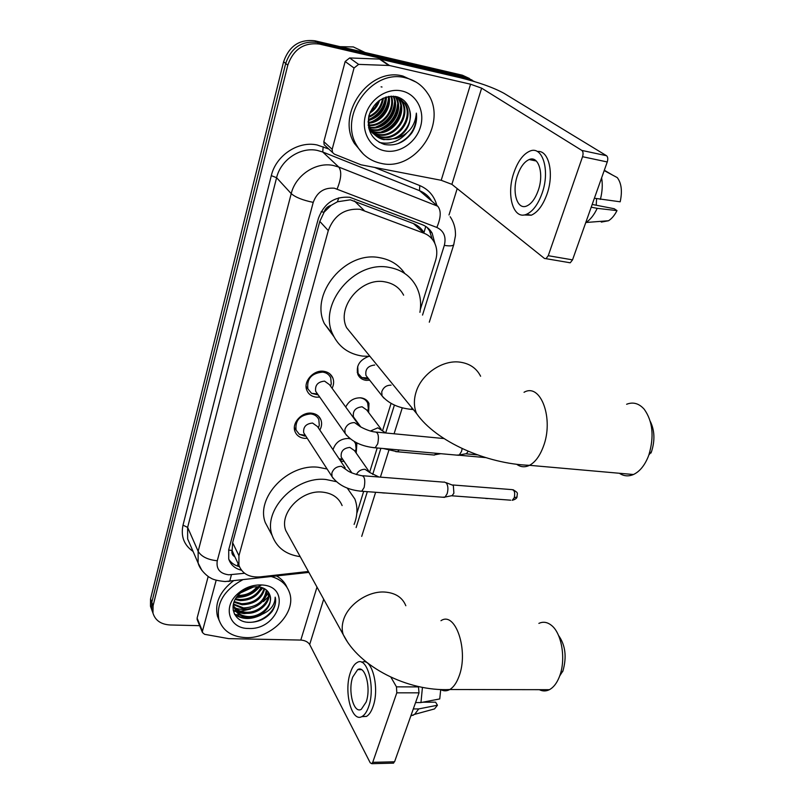<?xml version="1.0" encoding="UTF-8"?>
<svg xmlns="http://www.w3.org/2000/svg" width="804" height="804" viewBox="0 0 804 804"><rect width="100%" height="100%" fill="white"/><g stroke="black" fill="none" stroke-linecap="round" stroke-linejoin="round"><path stroke-width="1.21" d="M332.997 449.717C335.519 442.321 340.735 438.552 348.645 438.431L349.941 438.622M355.951 442.451L356.835 444.059L356.202 453.064M344.092 461.365L340.735 461.265M345.72 407.035C348.976 400.714 354.021 397.648 360.855 397.829C364.735 398.342 367.438 400.221 368.976 403.457L368.644 412.542M356.705 421.356L356.162 421.417M369.719 380.232L366.111 380.342C362.222 379.8 359.488 377.87 357.901 374.543C355.8 366.111 359.378 360.071 368.624 356.413M307.269 438.331L304.455 438.351C299.822 437.798 296.676 435.547 295.038 431.607C291.42 423.236 301.731 411.769 311.661 413.176C316.163 413.758 319.238 415.939 320.876 419.718C322.113 423.065 321.771 426.522 319.841 430.08M319.731 397.096L316.233 397.166C311.691 396.553 308.575 394.302 306.877 390.392C302.927 381.709 313.459 369.669 323.64 371.287C328.042 371.92 331.087 374.101 332.786 377.83C334.102 381.186 333.881 384.664 332.102 388.282M425.758 226.447L423.969 232.627C421.366 228.346 417.859 225.331 413.457 223.562L350.333 199.824L337.429 201.784L331.107 205.352C327.529 206.367 325.168 208.658 324.022 212.236L321.168 211.693M420.361 309.329L435.587 260.416C437.587 253.672 437.085 247.501 434.08 241.903C431.768 237.843 428.401 234.959 424.009 233.23L359.981 209.291C344.645 208.246 334.082 215.351 328.283 230.587L238.939 555.745L238.919 565.292C242.155 573.724 249.16 577.594 259.943 576.9L308.384 571.483M324.022 212.236L331.107 205.352M234.657 556.368L232.075 550.408C231.451 553.242 232.366 555.353 234.838 556.75M323.901 212.678L319.801 221.412L232.627 542.68L232.165 550.057M356.815 513.444L363.669 491.395M369.639 472.239L377.197 447.969M382.503 430.924L391.066 403.407M396.372 388.734L395.839 388.091M152.77 612.558L151.705 609.613L151.805 602.337L285.691 63.446C291.269 47.597 301.771 40.592 317.228 42.431L465.094 76.903L472.209 80.179L465.094 76.903L317.228 42.431C301.771 40.592 291.269 47.597 285.691 63.446L151.805 602.337L151.705 609.613L152.77 612.558M151.524 609.1L150.459 606.166L150.549 598.9L283.611 61.727C289.149 45.939 299.611 38.964 315.007 40.813L462.38 75.214L469.456 78.48M434.904 243.522L432.15 233.17C429.849 229.21 426.552 226.386 422.261 224.678L349.83 197.281C334.575 196.186 324.102 203.221 318.404 218.376L228.738 549.655L228.728 559.021C230.647 564.83 234.889 568.569 241.471 570.247M240.014 615.11L234.657 614.447L240.014 615.11M199.653 625.673L170.157 624.979C160.961 624.406 155.232 620.447 152.971 613.09L153.072 605.804L287.792 65.184C293.4 49.265 303.962 42.23 319.459 44.079L467.838 78.601L474.571 81.606M457.205 188.608L449.004 214.98M239.401 566.659C234.738 565.433 231.22 563.001 228.838 559.373M426.944 227.271L429.537 230.808L432.16 239.079M325.952 146.408L324.153 144.75L323.841 141.675L332.163 149.313L354.051 68.008L345.167 61.516L349.639 57.948L380.081 59.104L460.169 77.717C478.832 82.35 493.435 87.546 503.977 93.304L606.517 155.715C607.884 156.901 608.125 158.981 607.251 161.956L582.548 156.71C583.413 153.705 583.171 151.604 581.835 150.418L481.626 88.159L470.561 84.219L389.468 65.496L358.604 64.38L354.051 68.008M323.841 141.675L345.167 61.516M332.163 149.313L332.474 152.428L334.353 154.137L360.996 164.8L441.215 180.297L451.898 184.357L544.489 258.476L545.996 258.677L548.248 255.702L572.538 259.863L607.251 161.956M572.538 259.863L570.247 262.787L568.719 262.586M548.248 255.702L582.548 156.71M538.258 190.387C544.207 173.805 538.59 155.283 529.203 159.544C524.288 161.715 520.359 167.041 517.424 175.513C511.676 191.875 517.103 210.316 526.7 205.995C531.434 203.884 535.283 198.678 538.258 190.387M523.776 214.99L531.293 215.201C537.715 212.346 542.951 205.321 547.011 194.106C554.418 173.503 548.77 149.675 537.333 151.514M513.796 172.93C506.038 195.121 513.364 220.185 526.469 214.306C532.871 211.442 538.097 204.397 542.137 193.151C550.288 170.548 542.599 145.333 529.876 151.112C523.153 154.087 517.796 161.363 513.796 172.93M585.734 222.658L586.026 222.487C590.347 219.693 594.066 214.98 597.191 208.347L616.99 210.608L614.176 208.718L592.186 204.447M591.211 207.191L597.191 208.347M612.588 175.091L604.317 170.237M601.291 222.095L608.527 220.748C611.764 218.708 614.588 215.331 616.99 210.608M596.578 198.668L596.236 205.231M604.196 170.589L617.281 177.614C621.472 183.191 622.447 191.251 620.185 201.804L594.387 198.236M600.377 199.412C602.347 191.714 602.769 184.518 601.623 177.825M340.102 46.672L353.328 46.923L365.026 52.481M381.207 163.393C370.554 161.152 362.423 155.202 356.805 145.544C338.082 116.027 371.95 68.3 405.618 77.867C414.814 80.109 422.07 85.134 427.366 92.973C448.722 122.459 415.658 171.915 381.207 163.393M363.508 154.257L354.453 143.504C335.77 114.078 369.478 66.541 403.025 76.099L416.291 82.209M412.01 132.69C415.779 126.499 417.226 119.977 416.351 113.123C415.306 125.967 408.522 134.439 395.99 138.529C407.457 132.208 412 122.741 409.608 110.118C407.698 103.123 403.417 98.661 396.764 96.731C383.367 95.163 374.071 101.545 368.875 115.876C366.664 130.469 371.83 139.986 384.392 144.439C395.407 146.428 404.613 142.519 412.01 132.69M401.869 90.983C416.713 94.189 425.236 111.153 420.462 126.911C415.899 142.73 399.357 153.835 384.794 150.84C370.162 148.087 360.916 131.554 365.498 115.334C369.85 99.073 387.106 87.535 401.869 90.983M374.141 134.178L380.021 136.559C397.427 141.313 414.201 117.153 404.322 102.982L398.372 97.224M368.845 128.73C371.86 133.263 375.83 136.087 380.784 137.182C398.201 141.936 415.005 117.746 405.126 103.565L397.176 96.842M372.865 132.67L377.026 134.107C394.342 138.841 411.015 114.801 401.166 100.681L398.623 97.505M373.177 133.062L377.769 134.72C395.116 139.464 411.809 115.384 401.95 101.254L399.055 97.736M371.739 131.012L374.051 131.675C391.297 136.409 407.869 112.47 398.04 98.41L396.874 96.761M372.011 131.444L374.795 132.278C392.061 137.012 408.653 113.052 398.824 98.982L397.297 96.882M370.744 129.193L371.106 129.273C388.171 133.956 404.623 110.439 395.086 96.379M370.986 129.665L371.84 129.876C389.035 134.59 405.528 110.741 395.719 96.721L395.558 96.46M369.92 127.193C385.699 129.876 399.849 109.776 393.076 96.178M368.533 127.394L369.569 127.615M370.111 127.705C386.252 130.962 401.055 109.987 393.598 96.209M368.172 124.942L368.674 124.972M369.267 124.982C383.438 125.595 395.116 108.962 390.865 96.189M368.232 125.474L368.825 125.524M369.418 125.555C384.01 126.66 396.292 109.163 391.437 96.158M368.835 122.53C382.483 119.143 389.025 110.47 388.443 96.49M368.915 123.163C381.639 122.429 391.628 108.399 389.066 96.379M368.664 119.736C379.398 116.118 385.086 108.6 385.739 97.173M368.674 120.469C380.151 116.892 386.081 109.053 386.443 96.962M368.885 116.429C376.463 112.912 381.026 106.922 382.593 98.46M368.775 117.324C377.176 113.736 382.061 107.314 383.438 98.058M370.242 111.836L375.086 107.153L378.473 101.053M369.689 113.233C374.503 110.208 377.83 105.857 379.679 100.178M368.051 121.705L370.875 130.208C373.88 134.961 377.95 137.906 383.056 139.042C398.231 143.072 414.382 124.811 409.608 110.118M369.136 114.932C368.061 120.861 368.885 126.158 371.629 130.821C374.634 135.585 378.704 138.529 383.82 139.665L395.99 138.529M382.011 87.013L381.076 86.842M370.815 119.062C378.805 114.791 383.769 108.037 385.709 98.802M373.438 121.444C381.669 117.123 386.754 110.228 388.684 100.741M378.795 126.278C387.508 121.856 392.814 114.67 394.724 104.721M381.518 128.73C390.473 124.258 395.9 116.932 397.779 106.741M384.272 131.193C393.468 126.68 399.005 119.213 400.874 108.791M379.146 142.368C389.568 144.8 398.724 141.745 406.623 133.183M368.664 119.605C378.111 115.284 383.739 107.836 385.528 97.244M370.543 122.258C381.166 117.746 387.196 109.615 388.613 97.857M375.96 127.002C387.015 122.439 393.226 114.078 394.603 101.907M378.714 129.414C389.98 124.821 396.292 116.349 397.638 103.977M381.498 131.846C392.975 127.233 399.387 118.63 400.714 106.068M397.628 143.775C410.703 137.605 416.944 127.394 416.351 113.123M619.361 473.265C623.763 476.209 628.467 476.631 633.451 474.511C639.512 471.677 644.386 465.858 648.074 457.054L648.868 454.953C654.315 436.572 652.778 421.346 644.255 409.286C639.029 403.387 633.15 401.719 626.617 404.261M403.628 295.179C399.729 287.792 393.417 283.34 384.714 281.822C361.006 277.078 336.183 307.309 346.645 327.761L354.785 337.74M369.981 356.373L362.634 356.102C348.574 354.061 338.615 346.795 332.776 334.323C317.781 304.334 354.373 260.205 389.015 267.36C401.538 269.611 410.653 276.003 416.351 286.546C420.311 294.415 421.507 303.007 419.929 312.334M333.821 336.544L324.404 323.68C309.52 293.993 345.449 250.526 379.639 257.692C390.553 259.622 398.935 264.898 404.794 273.511M650.335 421.497C654.647 430.401 655.059 440.401 651.552 451.526L650.969 453.054M539.323 689.681C542.67 691.35 546.016 691.36 549.373 689.691C553.363 687.591 556.619 683.48 559.142 677.38L559.644 676.063C566.137 659.31 561.755 633.2 551.433 625.351C547.313 622.065 543.132 621.402 538.881 623.391M342.112 505.565C338.745 497.606 332.112 493.113 322.213 492.088C301.209 489.716 278.938 513.354 285.782 530.529L289.179 536.69M300.183 556.629C286.043 554.67 276.717 547.665 272.224 535.605C262.426 510.429 295.249 475.878 325.952 479.506L336.233 481.636M269.993 531.404L265.3 522.6C255.551 497.626 287.832 463.546 318.163 467.255L327.097 468.993M347.248 488.088L354.855 499.003C357.86 507.012 357.609 515.485 354.112 524.419M558.509 635.401C565.413 645.099 566.9 656.898 562.961 670.817L562.589 671.782M330.555 386.151L331.258 383.809L330.725 377.88C329.228 374.584 326.545 372.654 322.655 372.101C311.52 373.177 306.605 378.784 307.912 388.935L311.6 393.347L318.213 394.935M358.061 424.03L329.449 384.634L324.565 381.136C317.841 381.81 314.877 385.206 315.681 391.317L317.128 393.377M462.189 448.491L461.536 451.406L459.295 454.963L456.632 455.114M468.27 451.195L466.29 453.858L477.687 454.893M318.384 427.909L319.278 425.215L318.846 419.688C317.399 416.351 314.686 414.432 310.706 413.919C299.862 415.025 294.988 420.432 296.093 430.15L299.41 434.361L304.847 436.12M345.197 467.918L317.459 426.522L312.535 423.035C305.992 423.718 303.058 426.994 303.731 432.843L304.927 434.713M444.2 481.978L446.381 482.993C448.099 485.777 448.361 489.355 447.145 493.706L445.074 497.043L442.552 497.214M446.109 482.671L453.335 485.465L453.898 493.184L452.019 495.817L510.731 500.188M357.71 366.343L358.081 373.428L361.82 377.578L365.77 378.855L368.614 378.835M374.724 365.036C367.93 365.78 365.016 369.267 365.981 375.488L367.609 377.558M381.096 429.095L366.714 409.98L362.112 406.784C355.499 407.538 352.604 410.894 353.428 416.854L354.815 418.753M436.21 453.275L434.441 455.064L432.542 454.893M367.74 410.713L368.312 408.492L367.679 403.106C366.242 400.07 363.709 398.312 360.071 397.819M339.61 459.576L341.419 459.878M368.523 470.732L354.484 450.602L349.84 447.406C343.408 448.16 340.534 451.406 341.238 457.124L342.403 458.853M421.226 495.636L419.256 495.596M355.549 450.773L356.092 448.702L355.559 443.657L354.262 441.537M350.253 438.863L347.991 438.381M197.302 619.904L197.111 618.095L202.457 631.22L216.175 580.227M197.111 618.095L208.196 576.438M418.452 686.586L419.015 692.837L396.804 692.827L396.462 686.847L390.855 677.099M202.457 631.22L202.437 632.527L204.598 634.316L228.658 638.637L300.817 640.064C304.987 640.396 307.942 641.883 309.681 644.517L370.222 762.785L371.81 763.689L372.724 762.333L394.563 761.79L419.015 692.837M394.563 761.79L392.824 763.157M372.724 762.333L396.804 692.827M366.152 702.053C371.337 687.983 365.056 664.687 357.669 669.621L352.715 677.068C347.7 690.887 353.73 714.163 361.318 709.279L366.152 702.053M361.659 716.665L366.443 716.414C369.086 714.917 371.277 711.661 373.016 706.656C379.98 687.902 371.81 656.717 361.87 662.355M350.363 672.697C343.579 691.43 351.72 723.097 362.091 716.454C364.725 714.947 366.905 711.691 368.644 706.676C375.729 687.48 367.126 655.793 357.127 662.526C354.363 664.074 352.112 667.461 350.363 672.697M410.824 715.932L414.653 714.354L418.703 708.917L437.446 705.239L435.597 702.173L422.743 702.214M413.296 708.947L418.703 708.917M430.281 710.083L434.512 708.927L437.446 705.239M440.723 689.591L439.738 698.937L420.964 702.555L415.557 702.575M420.964 702.555L422.432 687.42M236.064 611.372L233.984 611.231M271.44 576.589C280.596 579.242 286.586 584.508 289.41 592.377C297.068 612.316 271.28 638.939 245.873 637.622C231.783 636.879 222.788 630.859 218.899 619.552C216.085 603.281 224.004 590.035 242.637 579.815M219.211 620.577L217.392 616.045C214.618 603.01 219.954 591.282 233.381 580.85M269.521 594.256C267.551 589.875 263.692 587.392 257.943 586.809L257.421 586.779C250.768 586.649 244.798 588.99 239.512 593.814C227.502 604.698 233.381 621.874 248.335 622.326C258.174 622.547 266.134 618.859 272.224 611.271C275.29 606.507 276.274 601.804 275.179 597.151C274.988 605.703 269.501 611.864 258.727 615.623C267.933 610.407 271.712 603.724 270.043 595.593L269.521 594.256L270.043 595.593M260.918 584.93L261.622 584.96C292.837 586.136 278.877 630.336 248.486 628.467C229.743 628.778 222.306 607.854 237.039 594.367C243.964 587.975 251.923 584.83 260.918 584.93M234.095 606.618C236.919 609.995 240.738 611.864 245.572 612.196C258.094 613.382 271.059 601.211 268.033 591.704M234.215 607.211C237.019 610.879 240.959 612.899 246.064 613.271C258.828 614.497 271.913 601.844 268.446 592.357L268.375 592.166M233.863 604.156L243.602 607.945C257.119 607.08 264.697 601.08 266.335 589.955M233.884 604.789L244.094 609.01C255.662 610.025 267.993 599.774 266.807 590.367M234.185 601.543L241.662 603.734C253.461 603.312 260.928 598.226 264.074 588.468M233.994 602.176L242.145 604.779C254.376 604.266 261.893 598.94 264.697 588.809M235.542 598.779L239.733 599.553C249.763 599.452 256.898 595.382 261.119 587.342M235.13 599.523L240.215 600.598C250.697 600.427 257.943 596.086 261.943 587.583M237.974 595.422C245.944 595.493 252.305 592.608 257.059 586.769M237.22 596.337L238.306 596.447C246.868 596.518 253.511 593.312 258.225 586.84M244.185 590.277L249.25 587.955M241.552 592.056L252.265 587.171M233.411 603.975L233.934 606.859C235.974 612.568 240.517 615.784 247.552 616.497C260.345 617.713 273.481 605.02 270.013 595.523M233.934 606.859L234.416 607.935C236.466 613.643 241.009 616.859 248.044 617.572L258.727 615.623M233.15 605.231L233.733 606.136M233.13 605.352L233.884 606.708M276.626 576.006C281.551 578.83 285.048 582.659 287.098 587.523M269.782 594.87L268.918 596.005M268.164 596.93L263.461 601.613M250.466 609.04L240.687 611.231M238.999 611.352L236.416 611.382M240.466 592.94L253.521 586.96M236.436 597.392C245.954 597.452 253.602 593.985 259.39 586.98M234.637 614.397C242.305 619.663 251.109 619.844 261.049 614.939M250.727 588.327L252.426 587.141M236.788 596.9L245.743 595.643M253.26 592.005L258.808 586.9M255.722 595.764L262.868 587.925M232.969 606.93L234.255 607.573M235.391 608.045C239.863 609.683 244.728 609.864 249.964 608.578M260.536 603.462L268.325 593.141M233.13 610.075L236.507 611.965M237.27 612.276L244.094 613.643L251.481 612.929M234.326 613.814C239.572 617.683 245.823 618.849 253.049 617.301M247.019 622.195C262.204 623.954 278.697 609.09 275.179 597.151M354.343 200.899L364.111 210.427M237.291 566.006L238.125 563.624M337.429 201.784L338.786 197.834M232.075 550.408L228.617 550.097M319.801 221.412L328.283 230.587M413.457 223.562L424.009 233.23M232.627 542.68L238.939 555.745M150.549 598.9L153.072 605.804M283.611 61.727L287.792 65.184M315.007 40.813L319.459 44.079M462.38 75.214L467.838 78.601M422.532 315.078L444.321 245.381C446.391 236.878 443.888 230.899 436.833 227.442L334.343 188.206C324.062 187.432 317.027 192.156 313.228 202.377L217.281 560.76C216.035 568.961 219.864 573.644 228.768 574.81L244.577 573.272M201.925 570.448L198.106 563.041L198.146 551.333L291.219 193.623C295.55 175.292 315.861 161.704 333.238 165.463L338.765 167.051L322.746 152.006L317.359 150.428C300.415 146.69 280.717 159.855 276.596 177.714L187.633 527.404L187.644 538.911L189.865 544.037M193.081 551.454C184.026 545.132 180.669 536.369 183.021 525.153L271.31 175.634L276.596 177.714L291.219 193.623C295.46 197.322 302.796 200.236 313.228 202.377M228.085 581.433L229.713 581.262L231.431 574.719M271.31 175.634C275.913 155.544 298.073 140.73 317.118 144.971L328.766 149.011M374.875 167.533L419.768 185.573C428.572 189.362 434.26 195.965 436.853 205.392M337.127 188.98C341.298 178.679 341.851 171.373 338.765 167.051L437.748 206.216L419.517 190.659L322.746 152.006L323.168 146.76M431.718 201.01C428.793 196.246 424.723 192.789 419.517 190.659L419.768 185.573M217.281 560.76C207.774 559.785 201.392 556.639 198.146 551.333L187.633 527.404L183.021 525.153M356.112 527.565L367.327 491.666M372.714 474.44L380.885 448.3M385.689 432.934L394.412 405.055M444.321 245.381C449.526 246.195 452.662 245.994 453.717 244.768L453.908 244.165M436.833 227.442C440.994 217.653 441.306 210.588 437.748 206.216M451.898 184.357L481.626 88.159M441.215 180.297L470.561 84.219M380.081 59.104L389.468 65.496M581.835 150.418L606.517 155.715M388.754 65.405L379.377 59.014M349.639 57.948L358.604 64.38M480.611 376.242C476.571 368.282 469.767 363.589 460.189 362.172C442.733 359.539 421.396 374.001 416.06 392.111C413.688 399.839 413.849 406.955 416.532 413.467C436.019 441.627 486.671 463.878 529.504 465.315C525.012 467.506 520.801 467.204 516.851 464.4M524.027 392.302C540.73 382.433 554.288 419.045 543.192 446.974C539.685 456.18 535.122 462.29 529.504 465.315L633.451 474.511M405.829 605.744C402.402 597.342 395.256 592.769 384.402 592.025C367.78 591.04 348.021 604.538 343.499 619.995C341.881 625.2 341.78 630.065 343.207 634.577L347.258 641.582M440.974 620.698C455.516 610.668 469.114 651.17 458.863 676.727C456.481 683.068 453.446 687.34 449.778 689.53C446.722 691.239 443.697 691.249 440.692 689.571M373.257 447.627L375.166 447.788L377.749 443.738C379.197 435.939 378.181 431.999 374.694 431.929C368.523 431.346 359.187 426.281 359.619 426.18L354.554 422.613C349.7 422.653 346.474 424.964 344.876 429.547L345.097 433.316L346.775 435.597M452.823 484.973L511.495 489.586C514.399 489.726 515.314 492.44 514.248 497.736L512.269 500.299C515.243 499.445 516.811 498.349 516.982 497.033L514.248 497.736M517.113 496.681L516.982 497.033C517.062 492.812 519.113 493.365 513.022 489.696M359.941 491.133L361.75 491.254L364.152 487.475C365.559 479.697 364.544 475.737 361.117 475.596C353.78 473.928 348.906 472.018 346.494 469.868L341.388 466.31C336.585 466.42 333.409 468.702 331.851 473.144L332.032 476.631L333.429 478.702M391.066 385.166C386.443 385.146 383.337 387.377 381.749 391.839L382.041 395.869L383.86 398.101M412.231 408.191L410.934 409.326L409.045 409.146M385.799 432.984L377.87 427.818L370.463 431.004M399.206 449.949L397.508 451.768L395.709 451.627M378.955 477.013L369.76 472.511L365.026 469.295C361.137 469.285 358.252 471.043 356.383 474.571M384.603 492.942L382.734 492.922M487.465 498.45L485.787 498.51M309.681 644.517L323.69 599.201M300.817 640.064L316.997 587.081M396.462 686.847L418.643 686.907M356.835 444.059L355.539 442.24M368.976 403.457L366.373 400.05M320.876 419.718L318.434 416.13M332.786 377.83L329.871 373.88M232.647 552.167L238.919 565.292M150.459 606.166L152.971 613.09M189.965 544.268L198.106 563.041C200.246 571.192 209.703 577.925 210.306 577.744C212.638 579.533 217.572 580.81 225.1 581.553L308.887 572.398M361.71 536.379L375.629 492.279M380.403 477.134L388.855 450.34M394.081 433.778L402.271 407.829M429.286 322.193L453.717 244.768L455.446 235.693C455.727 228.748 453.969 222.427 450.16 216.738M429.537 230.808L432.15 233.17M545.996 258.677L570.247 262.787M332.474 152.428L324.153 144.75M536.288 161.011L529.203 159.544M531.293 215.201L526.469 214.306M608.527 220.748L586.026 222.487M356.805 145.544L354.453 143.504M405.126 103.565L404.322 102.982M401.95 101.254L401.166 100.681M398.824 98.982L398.04 98.41M371.629 130.821L370.875 130.208M346.645 327.761L416.532 413.467M332.776 334.323L324.404 323.68M651.552 451.526L648.868 454.953M285.782 530.529L343.207 634.577C358.926 666.838 407.819 691.591 449.778 689.53L549.373 689.691M272.224 535.605L265.3 522.6M562.961 670.817L559.644 676.063M307.912 388.935L306.103 386.322M317.5 393.91L311.6 393.347M315.681 391.317L345.097 433.316C351.649 441.667 361.669 446.491 375.166 447.788L458.742 455.305M330.494 386.061L331.258 383.809M376.614 432.11L443.999 438.562M466.702 453.617L459.295 454.963M296.093 430.15L294.385 427.487M305.309 435.296L299.41 434.361M303.731 432.843L332.032 476.631C338.383 485.254 348.293 490.128 361.75 491.254L444.552 497.364M318.374 427.879L319.278 425.215M362.936 475.747L443.677 482.149M452.401 495.576L445.074 497.043M358.081 373.428L357.217 372.332M367.91 377.94L361.82 377.578M365.981 375.488L382.041 395.869C388.593 403.477 398.231 407.96 410.934 409.326L413.367 409.588M355.127 419.185L354.484 419.105M353.428 416.854L360.684 426.823M383.297 448.511L397.508 451.768L434.441 455.064M485.757 457.617L458.933 455.205M367.619 411.176L368.312 408.492M440.833 453.687L434.944 454.762M342.725 459.325L338.997 458.672M341.238 457.124L351.921 472.973M355.288 451.747L356.092 448.702M384.443 493.033L380.332 492.631M487.174 498.611L488.028 498.5M371.81 763.689L393.628 763.137M202.437 632.527L197.101 619.392M361.478 669.662L357.669 669.621M366.443 716.414L362.091 716.454M413.276 715.248L411.055 715.269M434.512 708.927L414.653 714.354M218.899 619.552L217.392 616.045M257.943 586.809L261.622 584.96M239.512 593.814L237.039 594.367"/></g></svg>
